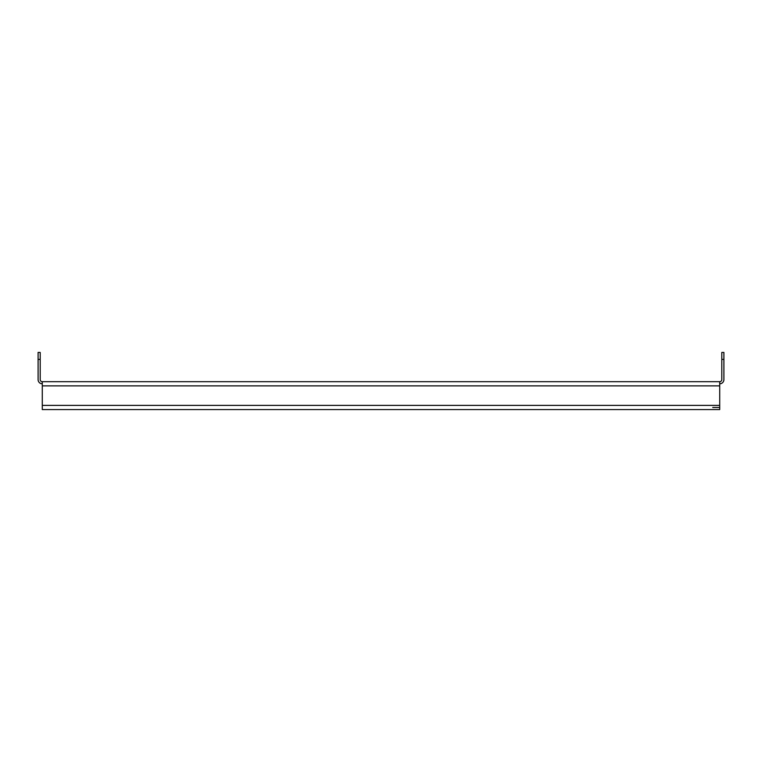 <?xml version="1.0" encoding="UTF-8"?>
<svg xmlns="http://www.w3.org/2000/svg" width="762" height="762" viewBox="0 0 762 762"><rect width="100%" height="100%" fill="white"/><g stroke="black" fill="none" stroke-linecap="round" stroke-linejoin="round"><path stroke-width="1.14" d="M42.281 385.877L42.281 381.695L719.719 381.695L719.719 385.877L42.281 385.877L42.281 405.394L719.719 405.394L719.719 385.877M719.719 405.394L719.719 409.575L42.281 409.575L42.281 405.394M712.746 407.48L719.719 407.48M40.196 359.397L38.1 359.397L38.1 352.425L40.196 352.425L40.196 379.609A2.096 2.096 0 0 0 42.281 381.695M38.1 359.397L38.1 379.609A4.181 4.181 0 0 0 42.281 383.791M719.719 381.695A2.096 2.096 0 0 0 721.804 379.609L721.804 352.425L723.9 352.425L723.9 359.397L721.804 359.397M719.719 383.791A4.181 4.181 0 0 0 723.9 379.609L723.9 359.397"/></g></svg>
